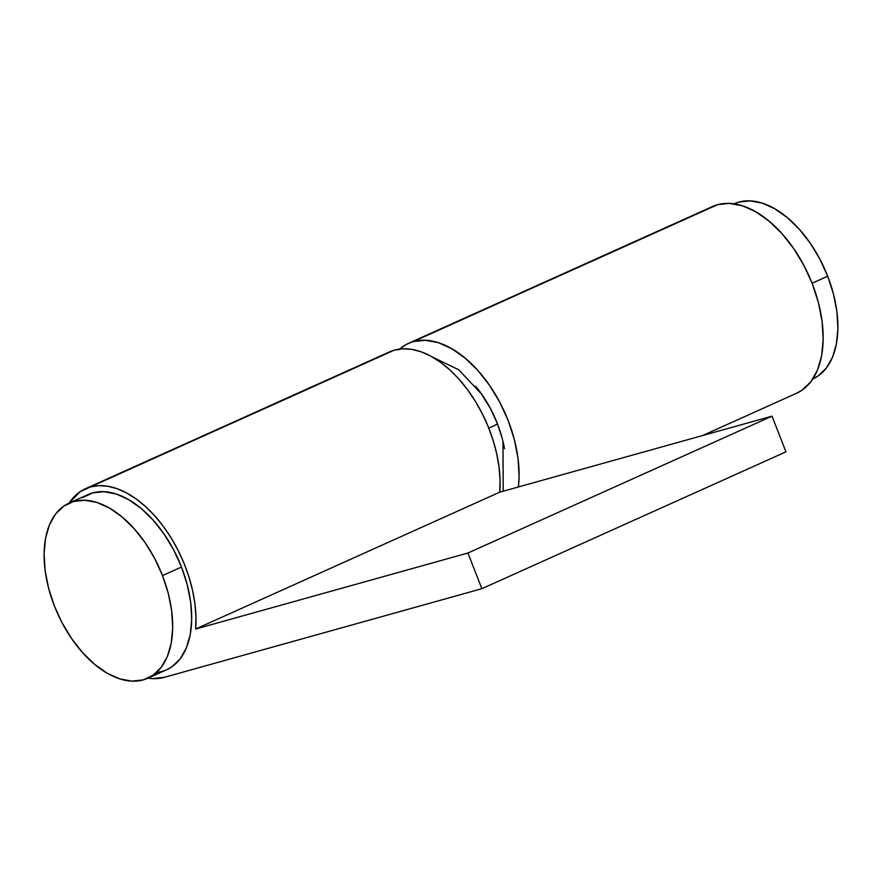 <?xml version="1.0" encoding="UTF-8"?>
<svg xmlns="http://www.w3.org/2000/svg" width="882" height="882" viewBox="0 0 882 882"><rect width="100%" height="100%" fill="white"/><g stroke="black" fill="none" stroke-linecap="round" stroke-linejoin="round"><path stroke-width="1.32" d="M488.771 428.09A15.997 1.147 -21.3 0 0 497.382 423.636A83.195 48.312 -114.2 0 0 475.585 386.195M502.365 438.971L497.382 423.636L490.601 408.807L480.37 392.347M504.504 448.718A83.195 48.312 -114.2 0 0 497.382 423.636A15.997 1.147 158.7 0 1 488.826 428.068M85.378 488.76A102.4 59.458 65.8 0 0 69.138 503.082L79.766 491.947L90.306 486.974L394.397 350.121A102.4 59.458 -114.2 0 1 467.438 389.557A102.4 59.458 -114.2 0 1 499.73 492.178L195.628 629.031L195.958 616.772L194.933 603.828L192.574 590.455L188.935 576.927L184.095 563.488L178.131 550.423L171.174 537.987L163.346 526.411L154.824 515.937L145.75 506.764L136.324 499.069L126.721 493.016L117.13 488.705L107.747 486.236L98.74 485.662L90.306 486.974A102.4 59.458 65.8 0 1 163.346 526.411A102.4 59.458 65.8 0 1 195.628 629.031L467.934 553.025L195.628 629.031L499.73 492.178L772.026 416.161L467.934 553.025L481.848 588.702L467.934 553.025L772.026 416.161L785.939 451.849L481.848 588.702L164.504 677.288A102.4 59.458 65.8 0 1 147.933 678.17L152.531 678.611L164.504 677.288L481.848 588.702L785.939 451.849L772.026 416.161L499.73 492.178L500.05 479.918L499.025 466.975L496.665 453.602L493.027 440.063L488.187 426.634L482.222 413.57L475.266 401.123L467.438 389.557L458.916 379.073L449.842 369.9L440.416 362.215L430.813 356.152L421.221 351.852L411.839 349.382L402.831 348.798L394.397 350.121A102.4 59.458 -114.2 0 0 389.469 351.896L85.378 488.76A102.4 59.458 65.8 0 1 90.306 486.974L384.872 354.41M399.623 349.074A102.4 59.458 65.8 0 1 408.476 343.352A102.4 59.458 65.8 0 1 413.404 341.566A102.4 59.458 65.8 0 1 487.614 382.59A102.4 59.458 65.8 0 1 518.395 486.963L519.09 476.203L518.01 458.254L514.327 439.49L508.197 420.615L499.851 402.357L489.609 385.423L477.868 370.462L465.068 358.048L451.705 348.655L438.31 342.646L425.367 340.254L413.404 341.566L717.496 204.712L405.698 344.752L398.873 349.757M702.656 435.532L796.622 393.24A102.4 59.458 -114.2 0 0 810.602 279.594A102.4 59.458 -114.2 0 0 717.496 204.712L729.469 203.389L742.401 205.793L755.808 211.801L769.159 221.195L781.959 233.609L793.701 248.57L803.943 265.504L812.289 283.761L818.419 302.636L822.101 321.401L823.182 339.338L821.627 355.766L817.493 370.043L810.955 381.619L802.234 390.053L796.358 393.361M712.447 206.542L717.496 204.712A102.4 59.458 -114.2 0 0 712.568 206.487L408.476 343.352M827.691 276.209L812.09 283.232L827.691 276.209A95.995 55.742 -114.2 0 0 734.199 203.775L738.818 202.099L750.042 200.875L762.169 203.114L774.738 208.747L787.251 217.556L799.257 229.199L810.26 243.223L819.863 259.099L827.691 276.209L833.435 293.904L836.886 311.5L837.9 328.325L836.445 343.715L832.575 357.1L826.434 367.948L818.264 375.864L812.995 378.852A95.995 55.742 -114.2 0 0 827.691 276.209M166.566 669.78L172.067 666.682L180.237 658.777L186.378 647.917L190.247 634.533L191.703 619.142L190.688 602.318L187.238 584.733L181.494 567.038A95.995 55.742 -114.2 0 0 88.013 494.593L69.005 503.148A95.995 55.742 65.8 0 1 162.486 575.593L181.494 567.038L173.677 549.916L164.074 534.04L153.06 520.016L141.054 508.374L128.54 499.565L115.972 493.931L103.844 491.693L92.621 492.928L82.743 497.58M156.61 672.404A95.995 55.742 -114.2 0 0 166.797 669.67A95.995 55.742 -114.2 0 0 181.494 567.038L162.486 575.593A95.995 55.742 65.8 0 1 147.801 678.225A95.995 55.742 65.8 0 1 54.309 605.791A95.995 55.742 65.8 0 1 69.005 503.148M54.309 605.791L62.137 622.901L71.74 638.777L82.743 652.801L94.749 664.444L107.262 673.253L119.831 678.886L131.958 681.125L143.182 679.901L153.06 675.237L161.23 667.332L167.371 656.473L171.24 643.088L172.696 627.697L171.681 610.873L168.242 593.277L162.486 575.593L154.67 558.471L145.067 542.595L134.053 528.572L122.058 516.929L109.533 508.12L96.965 502.486L84.837 500.248L73.614 501.483L63.736 506.136L55.566 514.052L49.425 524.9L45.555 538.285L44.1 553.676L45.114 570.5L48.565 588.096L54.309 605.791M431.904 356.747L458.75 369.79L481.826 394.386M503.225 491.197L502.961 441.353M166.797 669.67L147.801 678.225"/></g></svg>
